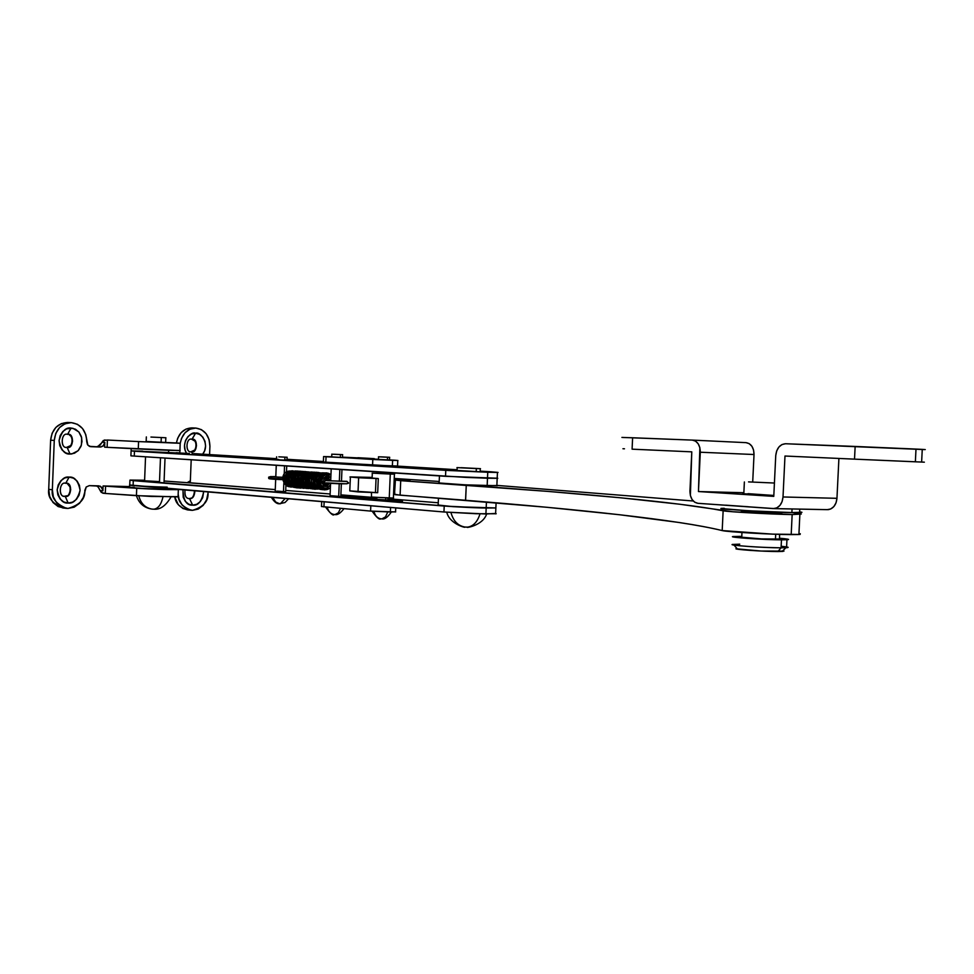 <?xml version="1.0" encoding="UTF-8"?>
<svg xmlns="http://www.w3.org/2000/svg" width="974" height="974" viewBox="0 0 974 974"><rect width="100%" height="100%" fill="white"/><g stroke="black" fill="none" stroke-linecap="round" stroke-linejoin="round"><path stroke-width="1.46" d="M781.793 513.322L776.692 513.481C771.798 513.651 732.716 511.411 742.979 511.326L747.143 511.338M395.395 480.206L394.494 494.366L395.201 494.695L547.412 507.332L619.501 514.735L679.073 522.49C696.58 525.132 710.959 527.835 722.197 530.574C727.018 531.926 771.116 534.519 791.192 534.616L792.154 514.576C772.09 514.296 727.98 511.861 723.134 510.79L722.197 530.574L772.735 534.142L800.068 534.458L800.324 533.789L798.948 533.509M349.812 490.884L377.693 492.71L358.03 491.907L358.639 477.759L378.302 478.587L371.715 478.015L378.302 478.587L377.693 492.71L378.302 478.587L376.049 478.514L375.453 492.661L376.049 478.514L350.372 476.907L372.129 477.406L349.958 476.98L358.639 477.759L358.03 491.907L349.776 490.896L350.397 477.102M393.606 492.954L394.835 493.039L393.606 492.954M394.762 494.329L400.095 495.169L400.728 480.681L395.383 479.987L410.005 480.145L394.214 478.928L409.774 480.024L395.115 480.012L400.728 480.681L548.131 491.42L620.28 497.763L679.925 504.252L733.105 511.788L792.154 514.576L801.273 514.053L792.057 512.567M693.257 501.001L496.874 485.393M439.201 481.473L394.239 478.453L439.201 481.473M780.673 513.128L762.752 512.994L741.859 511.472M465.548 500.246L400.095 495.169L400.728 480.681L466.229 485.21C578.775 493.221 678.695 502.158 723.134 510.79L722.197 530.574C677.867 519.739 578.045 509.292 465.609 500.283L466.266 485.222L465.548 500.271M465.609 500.283L466.266 485.222M801.261 514.053L792.154 514.576L791.192 534.616L798.924 534.531L800.324 533.789M402.53 501.184L387.786 499.772L402.53 501.184M404.003 467.106L389.235 466.096L404.003 467.106M275.691 479.33L275.192 491.176L283.471 491.627L277.395 491.127M276.531 459.424L278.71 459.484M476.31 471.55L456.696 470.552L476.31 471.55M159.59 481.606L144.469 480.754L159.59 481.606M497.714 478.234L445.52 476.31L445.775 470.357L134.461 451.218L487.755 472.256L445.775 470.357L445.52 476.31L130.979 455.856L465.706 477.382L487.487 478.222L487.755 472.256L498.031 472.414L491.018 471.793L480.158 471.136L497.483 472.439L487.755 472.256L487.487 478.222L497.19 478.149M167.163 487.146C160.418 487.134 126.109 485.539 129.749 484.991L443.949 511.995L485.904 513.98L486.172 508.014L444.217 506.054L443.949 511.995L475.726 513.712L496.192 513.748M193.509 453.616L276.543 458.657L193.509 453.616M287.001 459.29L323.392 461.493M397.453 466.108L457.086 469.736L397.453 466.108M96.67 446.798L100.821 447.005L103.049 446.08L104.815 442.318L102.039 442.159L104.815 442.318L104.62 447.176L107.116 447.322L104.62 447.176L104.815 442.318L103.439 445.702L100.383 447.017L89.998 446.555L96.67 446.798L99.945 445.349L103.366 440.443L107.396 440.029L107.116 447.322L180.141 450.56L168.648 450.292L168.551 452.752L131.1 450.889L134.461 451.218L134.266 456.124L134.461 451.218L131.1 450.889L142.691 451.169M131.624 450.877L135.678 450.95L131.624 450.877M131.186 448.6L131.1 450.889L189.382 453.47L168.551 452.752L168.648 450.292L137.918 448.953M284.798 459.85L286.977 459.898L284.798 459.85L284.907 457.208L284.798 459.85M332.219 462.881L403.029 467.082L332.219 462.881M378.192 465.426L376.792 465.341L378.192 465.426M190.271 482.8L275.265 489.593L188.201 482.751L190.271 482.8L191.196 459.813L190.271 482.8M285.711 490.433L330.125 493.988L285.711 490.433M340.888 494.853L376.804 497.726L340.888 494.853M387.835 498.737L438.263 502.779L387.835 498.737M495.62 513.444L485.904 513.98L486.172 508.014L453.227 506.675L438.166 505.019C429.899 505.64 478.818 508.197 486.172 508.014L486.44 501.975L486.172 508.014L495.912 507.941L453.214 506.675L130.455 480.072L144.615 480.231L129.944 480.121L133.292 480.657L444.217 506.054L443.949 511.995L133.097 485.563L133.292 480.657L133.097 485.563L139.635 486.014M164.095 481.01L188.201 482.751L164.095 481.01M283.471 491.627L285.662 491.614L283.471 491.627L283.824 483.25L283.471 491.627M330.819 495.729L401.556 501.172L330.819 495.729M376.755 498.883L340.839 495.985L376.755 498.883M497.434 485.709L465.389 484.857L439.128 482.97C430.873 483.262 479.817 485.685 487.158 485.673L487.487 478.222L497.763 478.319L487.487 478.222L487.158 485.673L496.862 485.502M389.783 472.694L389.734 473.741L389.783 472.694M388.687 498.043L388.663 498.81L388.687 498.043M742.712 493.696L773.831 495.449L747.983 493.672M924.363 462.175L854.515 459.144L915.365 461.81L915.998 449.075L855.148 446.445L854.515 459.144L784.983 456.027L783.011 496.971C782.256 503.741 779.334 507.612 774.257 508.586L697.908 503.315C692.77 502.243 690.116 498.128 689.945 490.993L691.784 451.851L632.089 449.172L632.613 437.764L623.457 437.521M622.946 448.734L624.48 448.795M621.911 437.411L692.331 440.102C697.457 441.015 700.111 445.057 700.306 452.228L698.455 491.541L773.782 496.375L775.742 455.613C776.643 448.223 779.918 444.266 785.58 443.742L924.996 449.611M827.133 509.658L828.192 509.658C833.281 508.708 836.203 504.922 836.958 498.311L783.011 496.971L836.958 498.311L838.906 458.45L836.958 498.311L836.033 502.852L833.829 506.602L830.7 509L827.133 509.658L773.904 508.611M743.856 492.722L698.455 491.541L743.856 492.722M692.331 440.102L632.613 437.764L632.089 449.172L691.784 451.851L690.383 495.523L692.039 499.455L694.681 502.194L697.908 503.315L773.198 508.598L776.765 507.917L779.882 505.469L782.085 501.622L783.011 496.971L784.983 456.027L854.515 459.144L855.148 446.445L785.58 443.742L781.976 444.534L778.859 447.066L776.668 450.962L775.742 455.613L773.782 496.375L698.455 491.541L699.868 447.687L698.188 443.791L695.546 441.125L692.331 440.102L746.023 442.646L749.237 443.657L751.891 446.262L753.572 450.085L754.022 454.517L752.707 482.033L754.022 454.517L700.306 452.228L754.022 454.517C753.827 447.504 751.161 443.547 746.011 442.646L692.453 440.102M922.244 449.538C926.201 449.659 926.286 449.611 922.5 449.404L915.998 449.075L915.365 461.81L921.623 462.041M64.576 496.204L64.747 496.229C57.758 497.361 59.609 480.852 65.684 483.299C58.988 480.949 58.318 498.311 65.185 496.253L68.168 503.059C62.738 503.631 59.073 499.224 57.162 489.825C59.791 480.535 63.797 476.286 69.178 477.09L65.684 483.299L69.178 477.09L73.525 478.185L77.116 481.083L79.43 485.344L80.099 490.312L79.04 495.255L76.398 499.406L72.587 502.146L68.168 503.059L63.809 501.987L60.181 499.102L57.843 494.829L57.162 489.825L58.233 484.857L60.899 480.693L64.747 477.966L69.178 477.09C74.596 476.578 78.237 480.986 80.099 490.312C77.506 499.552 73.525 503.802 68.168 503.059L65.185 496.253C71.857 498.566 72.539 481.278 65.684 483.299L66.062 483.323C73.001 482.069 71.346 498.639 65.185 496.253L64.759 496.216C70.834 498.615 72.648 482.167 65.696 483.287M66.816 447.322L66.914 447.334C59.986 448.929 61.131 431.859 67.583 434.367C60.887 431.908 60.218 449.294 67.084 447.334L70.079 454.042C64.649 454.529 60.972 450.049 59.073 440.613C61.703 431.336 65.708 427.148 71.09 428.036L67.583 434.367L71.09 428.036L75.436 429.205L79.028 432.176L81.329 436.474L82.011 441.466L80.952 446.396L78.31 450.512L74.499 453.202L70.079 454.042L65.721 452.898L62.093 449.951L59.755 445.629L59.073 440.613L60.145 435.646L62.811 431.519L66.658 428.84L72.831 428.256L78.833 431.945L81.694 437.825L81.414 445.081L78.103 450.719L71.832 453.945L70.079 454.042L67.084 447.334C73.756 449.769 74.438 432.456 67.583 434.367L67.693 434.367C74.572 432.663 73.622 449.793 67.084 447.334L66.816 447.322M189.005 498.591L189.187 498.615C185.839 498.371 184.451 495.498 184.999 489.971C184.573 495.815 186.083 498.712 189.54 498.639L192.669 505.165C186.618 505.616 183.38 500.49 182.954 489.8L183.209 497.288L185.34 501.391L188.664 504.155L192.669 505.165L189.54 498.639C192.694 498.932 194.483 496.326 194.91 490.811C194.483 496.326 192.694 498.932 189.54 498.639L189.102 498.603C192.255 498.895 194.045 496.277 194.471 490.774L194.106 494.865L192.889 496.85M187.166 482.666L190.344 480.815L187.166 482.666M191.221 451.729L191.306 451.729C184.938 453.312 185.985 436.912 191.939 439.298C185.791 436.949 185.121 453.616 191.44 451.741L192.341 453.567L191.44 451.741C197.576 454.054 198.246 437.448 191.939 439.298L195.579 433.235L192.024 439.298C198.355 437.63 197.454 454.067 191.44 451.741L191.221 451.729M186.57 453.3C179.886 443.097 191.05 430.703 195.579 433.235L199.573 434.355L202.872 437.192L204.978 441.319L205.587 446.104L204.601 450.828L202.677 454.164C210.445 444.777 200.449 431.019 195.579 433.235L191.501 434.014L187.958 436.583L185.498 440.552L184.5 445.313L185.109 450.122L186.57 453.3M146.331 441.77L150.739 441.916M129.737 485.162L129.652 487.426C126.011 487.998 160.32 489.605 167.065 489.605L167.114 488.449L167.065 489.605L177.146 489.642L151.323 489.07L103.098 485.953L102.903 490.799L100.139 490.555L102.806 493.221L105.289 493.453L101.32 492.454L100.139 490.555L102.903 490.799L102.854 489.837L100.407 486.233L89.279 485.636L86.199 487L84.811 490.421C85.383 499.053 79.771 505.056 67.961 508.44L66.524 508.355C55.871 503.972 51.159 497.763 52.352 489.727L54.264 440.431L50.611 440.224L48.712 489.386L50.611 440.224L52.133 433.211L55.908 427.367L61.35 423.605L71.297 422.631C81.061 424.177 86.211 430.52 86.723 441.648L87.49 444.643L89.377 446.336L100.383 447.017L90.813 446.676L87.843 445.142L85.773 434.587L82.522 428.499L77.445 424.299L71.297 422.631L65.014 423.763L59.572 427.549L55.786 433.393L54.264 440.431C55.713 429.242 61.386 423.313 71.297 422.631L67.62 422.473C57.722 423.154 52.06 429.071 50.611 440.224L54.264 440.431L52.352 489.727L53.326 496.825L56.65 502.864L61.788 506.955L67.961 508.44L74.207 507.15L79.6 503.254L83.326 497.385L86.199 487L89.279 485.636L98.861 485.856L101.795 487.353L102.903 490.799L103.098 485.953L129.688 486.562L103.098 485.953L105.582 486.172L105.289 493.453L151.031 496.46L178.072 496.655M180.239 443.267L180.214 443.511C182.126 433.698 187.312 428.548 195.798 428.061L191.963 427.89C183.636 428.341 178.461 433.357 176.44 442.963L177.682 438.203L181.176 432.602L186.192 428.986L195.798 428.061L190.015 429.157L184.999 432.785L181.505 438.397L180.251 443.219M178.169 494.037L179.046 499.199L182.077 504.995L186.789 508.903L192.462 510.339L198.209 509.085L203.189 505.36L206.622 499.723L208.022 493.039C208.521 501.318 203.335 507.089 192.462 510.339L191.306 510.266C182.187 506.894 177.816 501.476 178.169 494.013M209.58 454.59L209.921 446.262L209.069 439.505L206.098 433.673L201.435 429.644L195.798 428.061C204.771 429.522 209.483 435.597 209.921 446.262L209.58 454.59M203.676 491.566L202.689 497.677L200.254 501.659L196.736 504.288L192.669 505.165C198.136 505.896 201.801 501.367 203.676 491.566M187.714 509.913L187.483 509.889C179.971 507.734 175.734 503.448 174.772 497.02L178.266 504.629L182.978 508.538L188.639 509.962M63.164 508.002L62.86 507.965C52.231 503.595 47.519 497.397 48.712 489.386L52.352 489.727L48.712 489.386L49.686 496.46L52.998 502.499L58.136 506.565L64.296 508.063M69.337 434.928L71.126 436.401L72.624 441.039L70.773 445.556L66.743 447.309C73.074 449.635 74.255 432.992 67.437 434.367M191.781 439.298L195.141 441.246L196.505 445.69L194.788 450.025L191.111 451.717C196.918 453.847 198.002 437.996 191.768 439.298M191.135 498.164L189.102 498.603M67.437 483.798L70.384 487.377L70.725 489.861L68.874 494.39M66.963 495.766L64.759 496.216M179.167 443.133L146.161 441.478M161.087 442.488L165.641 442.61L161.087 442.488L161.282 437.594L161.087 442.488M100.139 490.555L98.301 487.183L96.463 485.807L98.301 487.183L100.139 490.555M178.011 489.593L136.725 488.291L136.433 495.656L177.706 496.91M105.289 493.453L136.433 495.656L136.725 488.291L105.582 486.172L105.289 493.453M179.873 443.267L138.576 441.587L138.284 448.965L179.581 450.585M138.576 441.587L107.396 440.029L107.116 447.322L138.284 448.965L138.576 441.587M97.644 446.701L104.839 439.895M381.041 518.825L380.871 518.813C377.267 518.168 374.978 515.672 373.992 511.338C374.978 515.672 377.267 518.168 380.871 518.813L381.589 518.862M380.651 456.843L389.71 457.293L387.542 457.232L387.421 460.057L387.542 457.232L378.472 456.794L389.673 457.293L380.651 456.843M386.885 472.512L386.824 473.851L386.885 472.512M385.789 497.958L385.692 500.173L385.789 497.958M387.749 511.971L385.497 516.877L381.93 518.862L385.497 516.877L387.749 511.971M279.55 503.777L275.313 501.829L272.793 497.446L275.837 502.292L280.037 503.802M285.199 498.493L280.269 503.802L285.199 498.493M278.82 456.843L287.16 457.244L278.82 456.843M284.542 465.876L284.225 473.608L284.542 465.876M284.177 474.764L284.067 477.357L284.177 474.764M465.304 527.056L464.951 527.031C457.963 525.838 453.3 521.005 450.95 512.519C453.3 521.005 457.963 525.838 464.951 527.031L466.132 527.092M461.177 467.69L480.499 468.664L476.347 468.591L476.213 471.55L476.347 468.591L456.952 467.605L480.486 468.664L461.177 467.69M480.024 513.846C477.443 521.967 473.23 526.386 467.398 527.129L466.497 527.117L467.398 527.129C473.23 526.386 477.443 521.967 480.024 513.846M781.148 546.256C787.698 546.913 789.658 547.376 787.053 547.668L781.075 547.826L777.873 551.54L783.011 551.394M732.874 544.381C725.825 545.148 763.555 547.851 781.075 547.826L781.465 539.852L788.563 539.413L779.468 538.22C787.041 538.878 789.865 539.365 787.942 539.681L781.465 539.852L781.075 547.826L787.564 547.619M748.543 481.899L774.427 483.031L748.543 481.899M776.765 512.117L776.692 513.481L776.765 512.117M741.056 536.966C736.015 537.441 762.934 539.316 775.45 539.34L775.694 534.251L775.45 539.34L780.125 539.219M740.118 536.345L733.252 536.516C726.202 537.185 763.933 539.815 781.465 539.852L741.579 537.94L732.679 536.747L741.786 536.37M740.642 537.124L761.51 538.902L780.564 539.036M736.307 548.606C732.034 549.36 763.409 551.588 777.873 551.54L781.075 547.826C763.677 547.534 748.409 546.694 735.297 545.282M732.558 544.454L739.741 544.162M736.101 548.776L761.12 551.053L783.997 551.077M152.309 509.122L151.968 509.098C145.138 507.856 140.743 503.436 138.795 495.827C140.743 503.436 145.138 507.856 151.968 509.098L153.478 509.183M150.933 437.058L165.921 437.752L150.933 437.058M160.479 457.829L159.517 481.606L160.479 457.829M162.987 496.874C161.27 504.483 158.226 508.586 153.843 509.195C158.226 508.586 161.27 504.483 162.987 496.874M388.955 472.646L388.894 473.888L379.945 473.401M371.118 497.008L389.247 498.055L390.282 474.082L394.531 474.131L388.93 473.693L394.604 474.119L390.282 474.082L389.247 498.055L393.581 498.006M390.282 474.082L372.141 473.133L390.282 474.082M377.851 473.218L376.524 473.181M388.894 473.888L377.851 473.364M393.508 498.031L371.484 497.13L371.484 492.491M801.919 512.275L791.886 512.567L792.057 508.976L791.886 512.567L799.605 512.592C802.746 512.543 802.759 512.3 799.63 511.886M724.23 508.306C703.825 508.44 782.195 512.908 791.886 512.567L748.129 510.766L722.038 508.574M725.727 505.165L748.312 506.748M179.922 450.512L138.235 448.965M179.679 452.922L176.257 452.667M346.817 481.339L327.568 480.73L347.048 481.375C345.514 481.838 355.632 484.261 338.27 483.737C314.2 482.678 326.972 481.947 325.036 480.486M326.497 482.873L346.683 483.81L326.497 482.873M323.003 482.02L324.025 481.643M322.82 481.351L320.811 481.753L323.1 484.492L320.763 481.266M320.823 481.728L323.1 484.492L322.905 482.057M288.949 472.122L286.21 473.851L284.627 477.272L286.697 483.08M269.348 477.991L278.028 478.648L278.284 479.464L278.028 478.648L282.582 478.855L278.028 478.648L278.381 477.09L278.028 478.648L269.348 477.991C267.302 477.004 269.445 476.529 275.8 476.566M286.502 479.013L287.561 479.05L286.502 479.013M288.109 479.78L288.791 479.196M283.324 478.575L284.457 478.587C285.212 473.778 287.427 471.672 291.08 472.256M330.795 478.124C326.509 472.889 323.283 473.924 321.103 481.253L322.552 481.363M288.219 485.089L284.457 478.563M283.069 478.563C285.114 486.026 288.706 487.17 293.844 481.996M288.657 472.329C284.542 475.093 283.872 478.94 286.612 483.883C293.503 486.221 296.437 483.226 295.439 474.874C283.702 463.734 285.175 495.437 296.973 482.179M291.774 472.548C282.046 475.872 292.59 493.161 298.543 482.276M293.344 472.646C283.58 475.982 294.185 493.319 300.114 482.373M294.915 472.755C285.126 476.091 295.767 493.465 301.697 482.471M296.486 472.865C286.673 476.201 297.35 493.611 303.279 482.568M298.056 472.962C288.231 476.323 298.945 493.757 304.862 482.666M299.639 473.072C289.777 476.432 300.552 493.903 306.445 482.763M301.222 473.181C291.336 476.542 302.147 494.062 308.04 482.848M302.804 473.291C292.894 476.651 303.754 494.208 309.635 482.946M304.387 473.388C295.536 475.982 303.304 492.881 310.231 484.589M305.982 473.498C297.934 475.604 303.511 491.639 310.84 485.661M307.577 473.608C300.296 475.349 303.985 490.36 311.424 486.416M309.172 473.717C303.194 479.878 304.107 484.285 311.923 486.939M310.767 473.827C305.032 478.989 305.507 483.445 312.216 487.195M312.374 473.936C307.2 477.698 307.005 481.996 311.802 486.817M315.588 474.143C309.72 479.683 310.353 484.151 317.512 487.548M323.039 482.008L323.198 479.926M323.039 478.672L322.65 477.394M319.289 474.228C311.814 472.159 310.852 488.485 319.119 487.67M322.966 485.612L323.867 484.297M324.817 480.572L324.269 477.516M320.896 474.338C313.421 472.256 312.459 488.607 320.726 487.791M323.916 486.416L325.876 483.554M326.436 480.413L325.292 476.517M322.516 474.448C315.04 472.366 314.066 488.741 322.345 487.925M325.231 486.781L327.666 483.201M328.043 480.352L326.436 476.006M324.135 474.557C316.647 472.475 315.686 488.863 323.965 488.047M326.838 486.915L329.285 483.311M329.662 480.401L328.019 476.079M325.754 474.667C313.506 473.534 322.991 497.531 330.539 484.382M292.906 485.454C287.841 480.62 288.024 476.31 293.454 472.56M291.336 485.332C285.906 478.843 286.77 474.569 293.929 472.524M297.119 475.58L297.557 477.041M297.667 477.857L297.484 480.304M297.253 481.107L296.607 482.52M296.327 482.958L295.853 483.579M291.409 485.6C284.42 480.645 284.481 476.201 291.591 472.268M278.625 477.905L278.381 477.09L282.728 477.297M323.015 481.375L320.811 481.753L322.796 481.826M323.003 481.85L323.624 484.395M323.721 484.358L326.947 483.153L323.709 484.358M340.437 457.342L331.537 456.903L340.437 457.342M387.506 460.057L378.253 459.594L387.506 460.057M395.7 511.922L370.595 511.094L321.457 506.529L370.595 511.094L370.814 505.774L370.595 511.094L390.391 512.02L390.586 507.454L390.391 512.02L395.566 511.764M397.684 466.108L392.376 465.998L392.619 460.349L397.928 460.483L395.042 460.239L326.047 456.769L325.815 462.248L323.331 462.017L392.376 465.998L392.619 460.349L372.798 459.46L372.555 465.109L325.815 462.248L326.047 456.769L323.599 456.55L328.993 456.684L372.798 459.46L372.555 465.109L397.538 466.035M374.284 458.644L342.495 457.159L374.284 458.644M395.042 460.239L389.503 459.923L395.042 460.239M378.448 459.29L358.493 458.109L378.448 459.29M331.708 456.782L328.993 456.684L331.708 456.782M323.928 506.967L324.147 501.805L323.928 506.967M392.047 472.84L392.011 473.875L392.047 472.84M390.951 498.079L390.805 498.98L390.951 498.079M374.32 458.644L357.884 457.707M334.265 514.516L334.106 514.503C330.563 513.87 328.287 511.46 327.288 507.271C328.287 511.46 330.563 513.87 334.106 514.503L334.8 514.54M333.96 454.237L342.678 454.651L340.474 454.602L340.352 457.342L340.474 454.602L331.732 454.176L342.617 454.663L333.96 454.237M339.841 469.456L339.342 481.302L339.841 469.456M339.232 483.774L338.696 496.363L339.232 483.774M340.498 508.44L338.319 512.835L335.093 514.552L338.319 512.835L340.498 508.44M129.652 487.426L148.34 488.936L178.352 489.557L178.059 496.862M134.229 487.292L130.175 487.365M284.128 478.575L282.582 478.538C284.992 488.936 291.81 487.049 292.724 485.697M798.899 534.531L799.861 514.601M497.446 472.451L496.85 485.758M129.749 484.991L129.932 480.279M495.608 513.858L496.095 502.779M130.906 455.759L131.1 450.962M286.977 459.898L287.087 457.256M285.662 491.614L285.954 484.504M193.57 453.616L276.543 458.657M828.107 509.658L774.184 508.598M921.623 462.078L922.256 449.391M187.483 509.889L191.196 510.254M62.86 507.965L66.402 508.343M180.214 443.267L179.825 453.02M165.641 442.622L165.836 437.752M372.165 511.216C376.5 517.438 379.397 519.97 380.871 518.813L381.93 518.862C384.572 519.556 387.701 517.279 391.292 512.032M389.612 457.293L389.49 460.105M387.859 498.018L387.762 500.344M378.557 456.806L378.436 459.631M377.912 471.927L377.851 473.401M376.816 497.544L376.731 499.455M271.332 497.312C274.169 501.866 276.86 504.021 279.392 503.765L284.992 502.535L288.621 498.785M286.721 466.01L286.49 471.562M276.628 456.806L276.519 459.448M276.263 465.329L275.788 476.956M446.774 512.227C449.452 524.17 466.826 528.395 464.951 527.031L467.398 527.129C464.513 528.298 482.714 525.948 486.647 513.98M480.267 468.677L480.145 471.635M457.171 467.666L457.049 470.625M782.037 551.467L785.921 547.741M786.943 539.766L786.566 547.705M780.71 512.263L780.661 513.481M779.65 534.373L779.419 539.279M744.367 481.972L743.807 493.867M743.016 510.461L742.955 511.679M741.969 532.51L741.762 536.905M736.977 548.496L734.006 545.087M136.445 495.669C138.905 503.4 144.079 507.868 151.968 509.098L153.843 509.195C160.162 509.828 165.86 505.774 170.961 497.032M165.02 458.121L164.07 481.619M146.344 436.912L146.149 441.794M145.54 456.855L144.59 480.839M394.421 474.143L393.386 498.043M372.312 473.181L372.105 478.137M439.444 475.921L439.128 482.97M799.764 509.122L799.605 512.592M290.082 471.026C285.686 471.051 283.19 473.534 282.594 478.478M269.372 478.076C267.18 478.648 270.151 479.111 278.284 479.464L282.63 479.671M291.774 481.619L292.65 481.801M320.629 481.241C323.697 473.121 327.13 471.075 330.929 475.093M330.393 487.645C325.413 491.858 321.615 489.666 318.997 481.071C322.881 472.719 326.351 470.722 329.407 475.081M328.08 488.084C324.342 491.858 320.775 489.642 317.39 481.424C320.166 473.011 323.563 470.795 327.581 474.764M326.034 488.254C321.554 491.7 318.157 488.875 315.856 479.756C318.985 472.792 322.357 471.087 325.961 474.655M324.415 488.12C320.495 491.139 317.098 489.045 314.2 481.874C316.903 469.139 322.151 473.34 324.342 474.545M322.796 487.998C316.574 490.689 313.348 487.219 313.117 477.601C316.55 472.439 319.752 471.379 322.723 474.435M321.189 487.877C316.014 490.993 312.654 488.011 311.12 478.916C314.931 472.22 318.267 470.686 321.116 474.326M319.582 487.755C315.174 491.018 311.79 488.254 309.415 479.464C313.153 472.171 316.526 470.418 319.509 474.204M317.974 487.633C314.76 491.164 311.351 488.826 307.747 480.645C310.657 472.305 314.042 470.125 317.901 474.094M316.38 487.511C312.204 491.054 308.819 488.254 306.226 479.111C309.513 472.061 312.873 470.357 316.307 473.985M314.772 487.39C309.976 490.799 306.64 487.731 304.777 478.197C308.417 471.793 311.729 470.357 314.712 473.875M313.178 487.268C308.259 490.251 304.886 487.402 303.072 478.721C305.909 472.037 309.257 470.381 313.117 473.766M311.583 487.146C307.419 490.531 304.034 487.84 301.429 479.074C304.497 471.83 307.857 470.028 311.522 473.656M310 487.024C305.763 490.433 302.39 487.694 299.858 478.806C303.036 471.708 306.396 469.955 309.927 473.547M308.417 486.903C306.006 487.986 298.799 490.543 298.555 477.309C302.025 471.258 305.3 469.967 308.344 473.437M306.834 486.781C303.133 490.251 299.736 487.743 296.644 479.257C299.566 471.526 302.938 469.553 306.761 473.327M305.252 486.659C302.817 487.816 295.572 490.129 295.39 477.114C298.908 471.075 302.171 469.772 305.179 473.218M303.669 486.537C299.651 490.312 296.303 487.39 293.637 477.771C296.973 471.002 300.296 469.456 303.608 473.108M302.098 486.416C297.995 490.105 294.659 487.207 292.066 477.698C295.378 470.966 298.701 469.407 302.037 472.999M300.528 486.294C296.376 490.129 293.064 487.097 290.581 477.199C293.965 470.783 297.265 469.346 300.467 472.901M298.957 486.172C294.866 489.63 291.494 486.89 288.864 477.978C292.103 470.917 295.439 469.188 298.896 472.792M297.399 486.05C294.087 488.936 290.739 487.049 287.342 480.377C288.596 471.696 291.92 469.127 297.338 472.682M295.828 485.941C292.626 487.56 285.163 488.4 286.356 475.422C289.595 470.454 292.736 469.517 295.767 472.573M294.27 485.819C290.751 488.558 287.391 486.659 284.225 480.109C285.723 471.623 289.059 469.078 294.209 472.463M288.255 483.201C285.893 478.733 286.064 475.641 288.779 473.948M284.603 477.382L285.212 477.406M271.636 477.394L270.626 476.566L278.369 477.09M346.245 481.473L325.657 480.584M323.368 462.017L323.599 456.599M397.538 466.108L397.782 460.483M321.493 506.517L321.7 501.598M395.554 511.947L395.736 507.892M325.608 507.125C330.49 513.688 333.327 516.147 334.106 514.503L335.093 514.552C337.479 515.149 340.437 513.213 343.944 508.745M342.592 454.663L342.483 457.403M341.959 469.59L341.46 481.375M341.363 483.847L340.815 496.533M331.817 454.201L331.696 456.94M331.197 468.896L330.685 480.913M330.576 483.384L330.064 495.656M438.47 498.152L438.166 505.019"/></g></svg>
